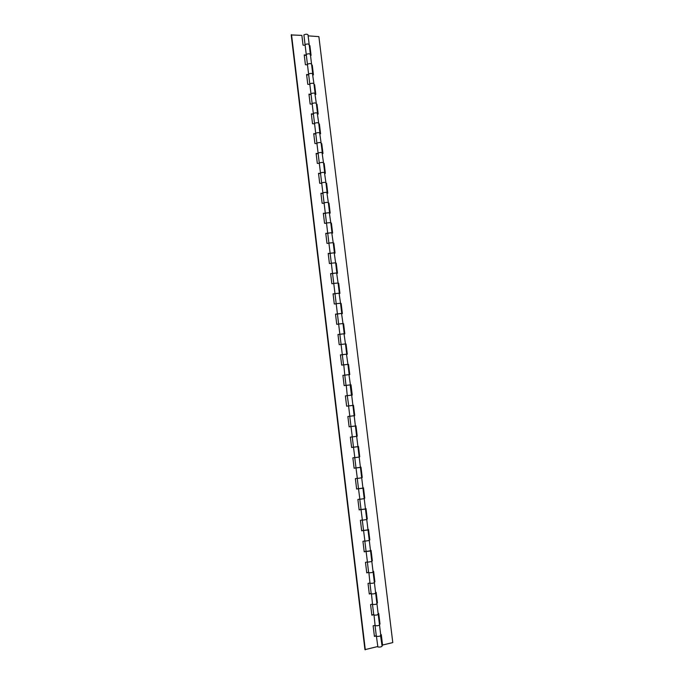 <?xml version="1.0" encoding="UTF-8"?>
<svg xmlns="http://www.w3.org/2000/svg" width="684" height="684" viewBox="0 0 684 684"><rect width="100%" height="100%" fill="white"/><g stroke="black" fill="none" stroke-linecap="round" stroke-linejoin="round"><path stroke-width="1.03" d="M306.167 55.045L306.261 54.481C308.031 53.6 309.407 53.557 310.382 54.344L310.194 54.729M308.527 74.624L308.629 74.086C310.408 73.239 311.784 73.188 312.75 73.923L311.562 64.125C310.596 63.364 309.219 63.415 307.449 64.279C309.219 63.415 310.596 63.364 311.562 64.125L309.194 44.571C308.219 43.759 306.851 43.802 305.081 44.699L304.893 45.093L305.081 44.699C306.851 43.802 308.219 43.759 309.194 44.571L309.006 44.973M310.904 94.255L311.006 93.742C312.793 92.939 314.17 92.879 315.127 93.563L313.939 83.739C312.973 83.029 311.605 83.089 309.818 83.91C311.605 83.089 312.973 83.029 313.939 83.739L312.562 74.291M313.281 113.937L313.392 113.458C315.187 112.698 316.564 112.629 317.521 113.262L316.324 103.404C315.367 102.745 313.99 102.814 312.195 103.6C313.99 102.814 315.367 102.745 316.324 103.404L314.939 93.913M315.666 133.679L315.777 133.235C317.581 132.508 318.958 132.431 319.915 133.021L318.71 123.129C317.761 122.522 316.384 122.59 314.589 123.342C316.384 122.59 317.761 122.522 318.71 123.129L317.325 113.587M318.06 153.481L318.18 153.071C319.984 152.378 321.369 152.293 322.309 152.831L321.112 142.913C320.163 142.357 318.787 142.434 316.983 143.144C318.787 142.434 320.163 142.357 321.112 142.913L319.71 133.32M320.463 173.343L320.582 172.958C322.395 172.3 323.78 172.214 324.72 172.693L323.515 162.758C322.574 162.245 321.189 162.33 319.377 163.006C321.189 162.33 322.574 162.245 323.515 162.758L322.113 153.113M322.865 193.256L322.993 192.905C324.814 192.29 326.2 192.195 327.132 192.623L325.926 182.654C324.986 182.201 323.609 182.286 321.788 182.927C323.609 182.286 324.986 182.201 325.926 182.654L324.515 172.958M325.285 213.228L329.56 212.604L328.346 202.609C327.414 202.207 326.029 202.302 324.199 202.9C326.029 202.302 327.414 202.207 328.346 202.609L326.926 192.862M327.704 233.261L331.988 232.654L330.765 222.625L326.627 222.941L330.765 222.625L329.346 212.827M330.133 253.354L334.416 252.755L333.202 242.692L329.055 243.034L333.202 242.692L331.774 232.851M332.569 273.506L336.861 272.916L335.639 262.827L331.492 263.186L335.639 262.827L334.202 252.935M335.006 293.71L339.315 293.137L338.084 283.014L333.929 283.398L338.084 283.014L336.648 273.07M337.46 313.982L341.769 313.409L340.538 303.268L336.383 303.67L340.538 303.268L339.093 293.274M339.914 334.314L344.232 333.749L343 323.575L338.837 324.002L343 323.575L341.547 313.529M342.376 354.697L346.711 354.15L345.471 343.941L341.307 344.394L345.471 343.941L344.009 333.843M344.847 375.148L349.182 374.61L347.942 364.375L343.778 364.846L347.942 364.375L346.472 354.226M347.327 395.651L351.901 395.096L350.661 384.87L346.258 385.357L350.43 384.861L348.951 374.661M352.679 405.424L346.626 406.176L345.386 395.891L347.267 395.66L346.258 385.357L344.146 385.614L342.906 375.362L344.787 375.148L343.778 364.846L341.675 365.119L340.435 354.885L342.316 354.705L303.901 34.935C305.662 34.02 307.039 33.978 308.014 34.816L309.194 44.571M349.986 416.24L354.167 415.71L349.986 416.24M349.815 416.223L348.575 405.928M352.482 436.896L356.663 436.349L352.482 436.896M355.176 426.012L351.063 426.534M352.311 436.854L350.995 426.559L349.122 426.799L347.874 416.479L349.746 416.231M354.987 457.63L359.177 457.049L354.987 457.63M357.672 446.669L353.56 447.191M354.808 457.545L353.5 447.225L351.619 447.481L350.362 437.136L352.243 436.862M357.501 478.415L361.691 477.817L357.501 478.415M360.186 467.377L356.065 467.916M357.322 478.296L356.005 467.959L360.434 467.429L352.918 405.407L353.491 405.304L354.731 415.573L354.158 415.65M360.023 499.26L364.213 498.645L360.023 499.26M362.7 488.145L358.578 488.692M359.835 499.106L358.519 488.761L362.956 488.222L360.434 467.429M362.554 520.173L366.744 519.532L362.554 520.173M365.222 508.981L361.092 509.537M362.358 519.985L361.032 509.614L365.478 509.076L362.956 488.222M365.085 541.147L369.283 540.48L365.085 541.147M367.761 529.878L363.623 530.451M364.888 540.924L363.563 530.536L368.018 529.997L365.478 509.076M367.624 562.18L371.831 561.496L367.624 562.18M370.3 550.834L366.154 551.415M367.428 561.923L366.102 551.518L370.557 550.979L368.018 529.997M370.181 583.281C372.147 583.426 373.549 583.187 374.387 582.571C373.549 583.187 372.147 583.426 370.181 583.281L370.181 583.281M372.84 571.858L373.105 572.021C372.267 572.611 370.865 572.85 368.898 572.722L368.693 572.448M369.967 582.99L368.898 572.722C370.865 572.85 372.267 572.611 373.105 572.021L370.557 550.979M372.737 604.442C374.712 604.63 376.114 604.382 376.944 603.707C376.114 604.382 374.712 604.63 372.737 604.442L372.737 604.442M375.396 592.942L375.661 593.131C374.832 593.78 373.43 594.02 371.455 593.857L371.25 593.541M372.523 604.117L371.455 593.857C373.43 594.02 374.832 593.78 375.661 593.131L373.105 572.021M375.302 625.672C377.286 625.903 378.697 625.646 379.517 624.911C378.697 625.646 377.286 625.903 375.302 625.672L375.302 625.672M377.961 614.087L378.226 614.3C377.406 615.01 376.003 615.258 374.02 615.053L373.806 614.702M375.089 625.304L374.02 615.053C376.003 615.258 377.406 615.01 378.226 614.3L375.661 593.131M380.526 635.299L382.091 646.175C381.279 646.97 379.868 647.235 377.876 646.961L376.371 635.923M380.8 635.53C379.979 636.3 378.577 636.556 376.585 636.308L376.585 636.308C378.577 636.556 379.979 636.3 380.8 635.53L378.226 614.3M377.585 646.577L364.94 649.646L291.213 34.935L301.866 35.388L303.046 45.153L304.919 45.281M376.303 635.94L374.422 636.428L373.139 625.792L375.02 625.321M373.738 614.719L371.857 615.181L370.583 604.579L372.455 604.134M371.181 593.558L369.3 593.994L368.026 583.426L369.907 583.007M368.633 572.465L366.752 572.876L365.478 562.342L367.359 561.94M366.085 551.432L364.213 551.826L362.939 541.318L364.82 540.941M363.555 530.459L361.674 530.827L360.408 520.353L362.289 520.002M361.024 509.554L359.151 509.896L357.886 499.457L359.767 499.123M358.51 488.709L356.629 489.034L355.372 478.62L357.253 478.304M355.996 467.924L354.115 468.224L352.867 457.844L354.739 457.553M341.085 344.505L339.204 344.676L337.973 334.476L339.854 334.314M338.623 324.148L336.742 324.301L335.519 314.127L337.392 313.99M336.169 303.841L334.288 303.978L333.065 293.838L334.946 293.718M333.724 283.603L331.843 283.715L330.628 273.609L332.501 273.506M331.287 263.425L329.406 263.52L328.192 253.439L330.064 253.354M328.85 243.307L326.978 243.376L325.764 233.329L327.636 233.27M326.43 223.241L324.549 223.292L323.344 213.271L325.216 213.228M324.011 203.242L322.138 203.268L320.924 193.281L322.805 193.256M321.6 183.295L319.727 183.303L318.522 173.343L320.394 173.343M319.197 163.408L317.325 163.391L316.119 153.464L318 153.481M316.795 143.572L314.922 143.546L313.725 133.637L315.606 133.679M314.409 123.804L312.537 123.753L311.34 113.877L313.221 113.937M312.024 104.088L310.151 104.019L308.963 94.17L310.835 94.247M309.647 84.423L307.774 84.337L306.594 74.522L308.467 74.616M307.278 64.826L305.406 64.715L304.226 54.925L306.099 55.045M365.307 649.8L291.512 34.627M374.396 636.197L376.277 635.718M306.133 55.353L304.26 55.233M308.501 74.907L306.629 74.812M310.869 94.52L308.997 94.443M313.246 114.194L311.374 114.134M315.632 133.919L313.759 133.876M318.026 153.703L316.145 153.686M320.42 173.548L318.547 173.548M322.822 193.444L320.95 193.461M325.233 213.399L323.361 213.442M327.653 233.415L325.781 233.475M330.081 253.49L328.209 253.567M332.518 273.617L330.637 273.72M334.955 293.812L333.082 293.932M337.4 314.059L335.528 314.204M339.854 334.373L337.981 334.536M342.316 354.739L340.444 354.928M344.787 375.174L342.915 375.379M346.626 406.168L348.507 405.928M349.114 426.773L350.995 426.508M351.61 447.43L353.483 447.148M354.107 468.155L355.988 467.856M356.62 488.94L358.502 488.615M359.134 509.794L361.015 509.443M361.665 530.699L363.537 530.331M364.196 551.672L366.068 551.287M366.735 572.713L368.608 572.294M369.274 593.806L371.156 593.37M371.831 614.967L373.712 614.514M310.382 54.344C309.407 53.557 308.031 53.6 306.261 54.481L306.081 54.865M312.75 73.923C311.784 73.188 310.408 73.239 308.629 74.086L308.441 74.445M315.127 93.563C314.17 92.879 312.793 92.939 311.006 93.742L310.818 94.084M317.521 113.262C316.564 112.629 315.187 112.698 313.392 113.458L313.195 113.783M319.915 133.021C318.958 132.431 317.581 132.508 315.777 133.235L315.589 133.542M322.309 152.831C321.369 152.293 319.984 152.378 318.18 153.071L317.983 153.353M324.72 172.693C323.78 172.214 322.395 172.3 320.582 172.958L320.386 173.223M327.132 192.623C326.2 192.195 324.814 192.29 322.993 192.905L322.788 193.153M329.56 212.604L325.208 213.134M331.988 232.654L327.627 233.176M334.416 252.755L330.056 253.285M336.861 272.916L332.492 273.446M339.315 293.137L334.938 293.667M341.769 313.409L337.392 313.939M344.232 333.749L339.845 334.279M346.711 354.15L342.308 354.68L343.548 364.905M351.439 395.155L350.191 384.904M349.182 374.61L344.787 375.14L346.027 385.391M348.737 405.928L352.918 405.407L351.67 395.13L347.267 395.66L348.737 405.928M349.755 416.24L350.995 426.559L355.415 426.021M352.243 436.888L353.5 447.225L357.92 446.695M380.945 634.752L382.202 645.123L392.787 642.592L318.881 36.637L308.133 35.85M379.406 624.005L378.38 613.591M376.85 602.886L375.824 592.481M374.293 581.827L373.276 571.439M371.754 560.837L370.728 550.466M369.215 539.907L368.197 529.553M366.684 519.045L365.666 508.699M364.17 498.234L363.153 487.906M361.656 477.492L360.639 467.172M359.143 456.809L358.134 446.507M356.646 436.187L355.637 425.901M354.158 415.624L353.141 405.347M349.421 374.644L347.959 364.486M346.95 354.244L345.497 344.137M344.488 333.912L343.035 323.848M342.026 313.631L340.581 303.619M339.58 293.419L338.135 283.45M337.135 273.258L335.699 263.331M334.698 253.157L333.27 243.282M332.27 233.116L330.851 223.283M329.85 213.134L328.431 203.345M327.439 193.204L326.02 183.466M325.028 173.343L323.626 163.638M322.626 153.532L321.224 143.871M320.232 133.782L318.838 124.163M317.846 114.083L316.461 104.515M315.469 94.443L314.084 84.919M313.092 74.864L311.716 65.382M310.724 55.336L309.356 45.896M380.714 634.812L381.296 634.666L382.578 645.269M309.313 45.58L309.895 45.614L311.075 55.361L310.493 55.319M311.682 65.083L312.255 65.108L313.434 74.881L312.862 74.847M314.05 84.636L314.623 84.662L315.811 94.46L315.238 94.435M316.427 104.25L317 104.267L318.188 114.091L317.615 114.074M318.812 123.915L319.385 123.932L320.582 133.782L320.001 133.773M321.198 143.64L321.771 143.657L322.976 153.532L322.395 153.532M323.6 163.425L324.173 163.433L325.37 173.343L324.797 173.343M326.003 183.269L326.576 183.269L327.781 193.204L327.208 193.213M328.414 203.165L328.987 203.157L330.192 213.126L329.62 213.134M330.834 223.121L331.407 223.104L332.621 233.107L332.039 233.124M333.253 243.136L333.835 243.119L335.049 253.14L334.467 253.166M335.69 263.212L336.263 263.186L337.486 273.241L336.904 273.267M338.127 283.347L338.7 283.304L339.922 293.393L339.349 293.427M340.572 303.534L341.154 303.491L342.376 313.605L341.803 313.648M343.026 323.78L343.607 323.737L344.83 333.877L344.257 333.929M345.488 344.095L346.061 344.035L347.301 354.209L346.72 354.269M347.959 364.461L348.532 364.401L349.772 374.601L349.191 374.67M350.43 384.887L351.012 384.827L352.251 395.061L351.67 395.13M355.406 425.927L355.979 425.85L357.228 436.144L356.655 436.23M357.903 446.541L358.476 446.455L359.733 456.775L359.151 456.869M360.408 467.215L360.981 467.121L362.238 477.475L361.665 477.569M362.922 487.94L363.495 487.846L364.752 498.234L364.179 498.337M365.436 508.742L366.017 508.631L367.282 519.045L366.701 519.156M367.966 529.596L368.539 529.484L369.813 539.933L369.232 540.044M370.497 550.509L371.079 550.389L372.344 560.871L371.771 560.991M373.045 571.491L373.618 571.362L374.892 581.879L374.319 582.007M375.593 592.541L376.174 592.404L377.448 602.946L376.867 603.083M378.149 613.642L378.731 613.505L380.013 624.073L379.432 624.218M376.32 636.077L375.037 625.45M356.005 467.959L354.748 457.587M358.519 488.761L357.253 478.355M361.032 509.614L359.775 499.175M363.563 530.536L362.298 520.071M366.102 551.518L364.828 541.018M368.642 572.559L367.368 562.034M371.19 593.669L369.916 583.11M373.755 614.839L372.472 604.246"/></g></svg>
